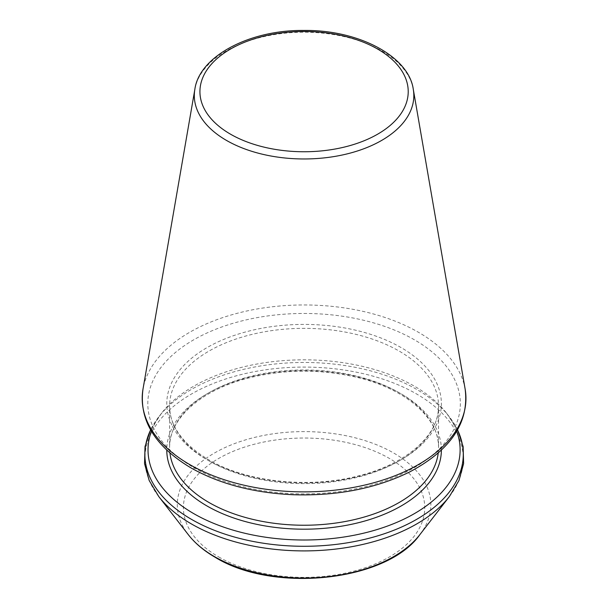 <?xml version="1.0" encoding="UTF-8"?>
<svg xmlns="http://www.w3.org/2000/svg" width="609" height="609" viewBox="0 0 609 609"><rect width="100%" height="100%" fill="white"/><g stroke="black" fill="none" stroke-linecap="round" stroke-linejoin="round"><path stroke-width="0.46" stroke-dasharray="3.04 2.28" d="M456.735 431.263A156.041 90.094 0 0 0 446.519 413.13A156.041 90.094 0 0 0 304.074 359.82A156.041 90.094 0 0 0 161.621 413.13A156.041 90.094 0 0 0 151.405 431.263M413.283 89.302A109.757 63.366 0 0 0 304.074 32.231A109.757 63.366 0 0 0 194.857 89.302M465.147 389.128A161.88 93.459 0 0 0 304.074 304.957A161.88 93.459 0 0 0 142.993 389.128M193.571 467.476A156.269 90.223 0 0 0 455.022 427.031A156.269 90.223 0 0 0 263.628 316.535A156.269 90.223 0 0 0 193.571 467.476M206.984 459.734A137.307 79.277 0 0 0 436.699 424.199A137.307 79.277 0 0 0 268.531 327.109A137.307 79.277 0 0 0 206.984 459.734M208.986 460.891A134.475 77.64 0 0 0 355.534 477.722A134.475 77.64 0 0 0 438.549 405.99A134.475 77.64 0 0 0 304.074 328.35A134.475 77.64 0 0 0 169.599 405.99A134.475 77.64 0 0 0 208.986 460.891M438.221 453.027A134.475 77.64 0 0 0 438.549 447.6A134.475 77.64 0 0 0 304.074 369.96A134.475 77.64 0 0 0 169.599 447.6A134.475 77.64 0 0 0 169.926 453.027M441.38 450.15A137.307 79.277 0 0 0 304.074 370.637A137.307 79.277 0 0 0 166.767 450.15M457.526 429.901A159.193 91.913 0 0 0 449.396 416.845A159.193 91.913 0 0 0 304.074 362.462A159.193 91.913 0 0 0 158.743 416.845A159.193 91.913 0 0 0 150.621 429.901M449.396 496.518A159.193 91.913 0 0 0 304.074 367.082A159.193 91.913 0 0 0 158.743 496.518M419.822 534.694A126.794 73.209 0 0 0 304.074 431.606A126.794 73.209 0 0 0 188.326 534.694M218.745 556.961A120.666 69.67 0 0 0 420.629 525.734A120.666 69.67 0 0 0 272.84 440.406A120.666 69.67 0 0 0 218.745 556.961M438.549 405.99C439.561 433.852 407.885 463.776 358.648 475.812C309.014 488.92 246.051 481.993 208.4 459.597C182.624 443.923 169.69 426.056 169.599 405.99L169.599 447.6C168.663 420.332 198.854 391.047 246.485 378.57C283.672 368.978 321.057 368.719 358.648 377.778C407.885 389.813 439.561 419.738 438.549 447.6L438.549 405.99M161.621 413.13L150.575 429.825M446.519 413.13L457.565 429.825"/><path stroke-width="0.91" d="M151.405 431.263A156.041 90.094 0 0 0 193.731 513.615A156.041 90.094 0 0 0 378.471 529.107A156.041 90.094 0 0 0 456.735 431.263M226.464 140.405A109.757 63.366 0 0 0 351.066 152.867A109.757 63.366 0 0 0 413.283 89.302C408.89 56.485 358.777 29.696 303.838 30.45C249.058 29.849 199.25 56.584 194.857 89.302A109.757 63.366 0 0 0 226.464 140.405M230.43 134.14A104.147 60.131 0 0 0 404.673 107.184A104.147 60.131 0 0 0 277.118 33.541A104.147 60.131 0 0 0 230.43 134.14M189.605 464.5A161.88 93.459 0 0 0 373.386 482.876A161.88 93.459 0 0 0 465.147 389.128C469.341 422.372 450.926 449.937 409.895 471.83C376.118 488.479 337.188 496.114 293.104 494.721C253.496 492.902 219.369 483.919 190.739 467.758C154.785 446.153 138.867 419.944 142.993 389.128A161.88 93.459 0 0 0 189.605 464.5M169.926 453.027A134.475 77.64 0 0 0 208.986 502.501A134.475 77.64 0 0 0 351.157 520.322A134.475 77.64 0 0 0 438.221 453.027M166.767 450.15A137.307 79.277 0 0 0 206.984 505.965A137.307 79.277 0 0 0 356.425 523.2A137.307 79.277 0 0 0 441.38 450.15M150.621 429.901A159.193 91.913 0 0 0 191.5 519.363A159.193 91.913 0 0 0 384.195 533.788A159.193 91.913 0 0 0 457.526 429.901M188.326 534.694A126.794 73.209 0 0 0 214.414 556.573A126.794 73.209 0 0 0 419.822 534.694C387.172 581.405 273.525 593.493 215.205 557.311C203.962 550.81 195.002 543.266 188.326 534.694L158.743 496.518A159.193 91.913 0 0 0 191.5 523.984A159.193 91.913 0 0 0 449.396 496.518L458.965 480.509L463.601 463.662L463.129 446.564L457.565 429.825M194.857 89.302L142.993 389.128M413.283 89.302L465.147 389.128M158.743 496.518L149.182 480.509L144.546 463.662L145.018 446.564L150.575 429.825M419.822 534.694L449.396 496.518"/></g></svg>
